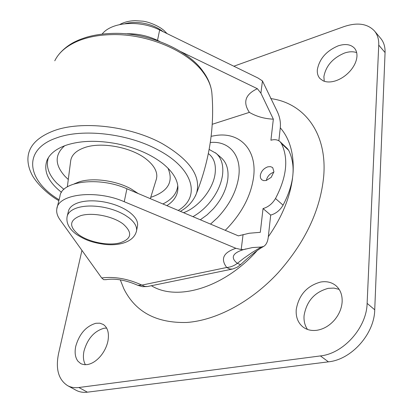 <?xml version="1.0" encoding="UTF-8"?>
<svg xmlns="http://www.w3.org/2000/svg" width="413" height="413" viewBox="0 0 413 413"><rect width="100%" height="100%" fill="white"/><g stroke="black" fill="none" stroke-linecap="round" stroke-linejoin="round"><path stroke-width="0.62" d="M61.491 192.319C48.176 181.777 43.329 171.152 46.953 160.445C49.72 153.868 56.111 148.794 66.137 145.221C80.401 140.554 97.385 140.074 117.08 143.786C135.975 147.787 151.39 154.524 163.331 163.997C172.34 171.493 177.187 179.03 177.869 186.609C178.292 194.337 174.632 200.687 166.878 205.648M67.345 186.841L70.587 161.597C71.15 155.396 75.775 150.745 84.464 147.642C101.515 141.442 132.299 147.384 146.956 159.712C153.677 165.267 156.966 170.853 156.816 176.465L156.491 178.762L150.327 198.658M75.744 346.326C79.322 333.895 86.033 326.208 95.878 323.271L99.817 323.188L103.255 324.453C107.721 327.54 109.29 333.043 107.958 340.952C106.791 346.507 104.308 351.582 100.514 356.182C96.343 360.993 91.929 363.796 87.272 364.591L84.701 364.705L81.882 364.101L80.612 363.502L77.938 361.194C75.202 357.519 74.469 352.563 75.744 346.326M85.424 364.731C83.364 361.112 82.884 356.579 83.984 351.133C87.479 338.763 94.149 331.138 103.978 328.258L106.642 328.067M296.235 309.564C298.769 295.073 306.885 285.899 320.581 282.048C326.513 281.031 331.598 282.213 335.831 285.6C340.317 289.498 342.418 294.934 342.14 301.913C341.659 308.413 339.135 314.417 334.571 319.925C329.497 325.707 323.637 329.151 316.993 330.261C311.603 330.994 306.973 329.93 303.101 327.07L302.615 326.688C297.845 322.532 295.718 316.823 296.235 309.564M307.515 329.45C304.82 325.552 303.674 320.942 304.076 315.609C306.534 301.196 314.577 292.11 328.216 288.346L333.89 288.083L339.145 289.363M317.339 69.689C319.373 58.883 326.311 50.944 338.154 45.858C345.263 43.556 350.694 44.32 354.447 48.156C356.29 50.293 357.121 53.04 356.951 56.39C356.589 61.098 354.468 65.801 350.591 70.489C346.28 75.46 341.267 78.914 335.547 80.85C330.684 82.363 326.528 82.342 323.08 80.793L320.039 78.615C317.943 76.328 317.045 73.354 317.339 69.689M324.246 81.263L323.885 76.673C325.862 65.904 332.749 58.026 344.55 53.029C349.119 51.511 353.156 51.372 356.672 52.621M151.401 285.719C176.702 301.48 223.392 288.135 256.318 251.532L256.953 250.841M268.321 236.716C281.78 217.475 289.843 198.039 292.512 178.395M120.271 279.838L123.864 288.816C135.433 311.991 156.388 323.209 186.728 322.47C216.169 320.416 251.181 301.975 278.29 272.595C305.408 241.961 320.555 209.768 323.73 176.015C327.297 132.351 303.529 102.842 270.696 98.583M293.091 172.464C294.035 153.615 289.766 138.727 280.282 127.803M233.856 66.225L343.874 26.659C357.23 22.163 367.415 23.582 374.431 30.918L380.698 38.378C383.791 42.111 385.246 46.834 385.066 52.559L374.73 309.796C374.39 333.967 351.509 359.615 328.433 361.845L87.406 392.174C83.163 392.68 79.389 392.045 76.075 390.259L67.577 385.634C58.476 379.676 55.461 369.005 58.548 353.611L81.939 250.371M374.431 30.918C377.513 34.635 378.948 39.359 378.742 45.1L367.121 303.364C366.661 327.669 343.57 353.574 320.416 355.923L78.888 387.508C74.645 388.039 70.876 387.415 67.577 385.634M200.315 219.778L207.094 214.879L213.33 208.839C221.332 199.706 226.128 190.037 227.723 179.836C228.905 170.094 226.789 162.774 221.363 157.874L215.457 152.784M273.855 172.164L273.788 172.185C269.787 173.62 267.294 176.382 266.313 180.471M266.277 180.481L271.212 177.327L273.912 171.767L272.781 167.797L272.348 167.41L270.505 166.635L267.851 166.821C263.7 168.359 261.181 171.235 260.288 175.458L260.479 177.884L261.63 179.701L263.68 180.646L266.277 180.481M225.24 230.309L227.356 228.203C242.235 212.437 250.975 195.463 253.577 177.275C257.289 149.516 239.669 131.995 216.283 135.418L211.12 136.285M232.483 269.044L229.804 269.028L226.716 267.485C230.526 267.216 234.063 265.843 237.32 263.355L243.856 258.244L252.358 252.348L261.192 247.031L263.639 246.437C266.168 244.909 267.712 241.811 268.269 237.16L270.696 215.09L263.04 208.565C268.213 207.094 272.363 203.748 275.492 198.524C286.756 177.032 288.733 158.695 281.429 143.512L280.045 141.68C277.753 139.656 274.712 139.171 270.918 140.229L273.344 119.166C264.403 118.779 256.416 116.512 249.385 112.372C242.627 102.223 245.286 94.334 257.366 88.702L260.908 93.157L273.344 119.166M270.696 215.09C275.853 213.66 279.983 210.351 283.075 205.163C294.201 183.811 296.069 165.546 288.692 150.358L287.298 148.52L280.045 141.68M243.789 249.535L242.307 249.989C232.282 253.458 230.624 257.913 237.32 263.355L240.598 264.63M147.42 286.534L142.552 286.689L137.927 285.352L141.902 285.104L144.674 286.395L147.42 286.534L232.72 268.987L237.207 267.216L240.511 264.718C250.185 255.662 257.888 249.576 263.618 246.453M278.858 140.781L280.324 127.39C280.814 121.814 279.611 116.146 276.715 110.39L262.446 80.948L257.965 78L159.65 29.989C139.573 19.731 111.283 22.008 102.13 34.098M106.126 279.632L103.689 279.673L101.691 277.949C114.551 276.354 127.953 278.739 141.902 285.104L226.716 267.485C220.299 258.899 223.361 252.508 235.906 248.306L241.187 249.56L243.629 249.576L252.457 247.557L261.192 247.031M245.947 248.915L243.629 249.576M125.33 33.82C136.517 33.35 147.245 35.533 157.508 40.376L159.81 41.486M180.837 51.661L257.366 88.702M212.215 124.292L249.385 112.372M263.04 208.565L260.298 232.318L249.23 233.247L238.389 235.864L126.915 188.767C98.981 176.305 61.155 181.173 59.947 196.32L56.824 208.875C56.261 212.359 57.299 215.958 59.947 219.675L101.691 277.949M235.906 248.306L124.241 201.72C96.038 189.304 57.949 193.94 56.824 208.875M260.908 93.157L262.446 80.948M241.187 249.56L243.076 234.543M67.082 216.784C66.095 223.226 69.26 229.122 76.586 234.46C83.922 239.055 89.915 242.235 104.102 244.284C117.953 246.112 133.977 242.658 136.579 230.671C137.028 226.432 134.462 222.122 128.892 217.734L125.211 215.235C118.851 211.446 111.407 208.751 102.873 207.156C93.343 205.514 85.078 205.653 78.072 207.569C71.542 209.541 67.877 212.612 67.082 216.784L68.305 211.704C69.11 207.507 72.771 204.409 79.286 202.411C86.276 200.475 94.515 200.32 104.014 201.952C112.517 203.542 119.935 206.237 126.27 210.036L129.367 212.117C135.299 216.644 138.035 221.12 137.575 225.544L136.388 231.652M63.922 189.386L56.782 183.15C48.46 174.456 45.678 165.933 48.44 157.575M177.76 185.613C176.976 193.372 172.014 199.489 162.887 203.965M74.325 183.821L79.27 181.828C92.894 177.389 116.192 180.553 131.148 188.947L138.102 193.49M54.774 60.799C58.729 52.699 66.209 46.215 77.21 41.357C87.138 37.124 98.774 34.873 112.129 34.615C147.735 33.701 188.023 50.98 203.459 72.796C208.209 79.281 210.986 85.739 211.792 92.176L211.998 94.598M58.868 200.666C46.736 193.909 34.997 181.519 31.589 173.899C29.24 169.216 28.012 164.42 27.908 159.511C27.872 147.08 36.411 137.539 53.53 130.885C81.051 120.353 130.033 125.867 162.102 143.554C189.835 159.728 201.312 176.279 196.542 193.207L195.447 195.886M59.095 199.753C26.824 180.517 21.946 149.713 56.524 137.927C82.306 128.267 127.88 133.456 157.874 149.847C194.064 168.69 200.842 197.14 178.204 210.434M68.29 179.495L65.115 176.454C54.692 164.921 54.542 154.689 64.665 145.748M167.988 168.194C173.785 181.834 168.039 191.544 150.735 197.331M367.121 303.364L374.73 309.796M320.416 355.923L328.433 361.845M378.742 45.1L385.066 52.559M78.888 387.508L87.406 392.174M192.943 216.665C198.374 213.619 203.382 209.567 207.966 204.497C216.004 195.313 220.847 185.607 222.483 175.375C223.712 165.613 221.621 158.287 216.216 153.409L209.148 149.429M183.527 212.685C198.292 207.584 213.051 189.453 215.07 173.945C216.262 164.524 214.022 157.745 208.348 153.621M210.542 224.099L217.45 217.775C229.385 205.106 236.473 191.451 238.714 176.821C241.853 154.978 228.704 140.554 210.289 142.5M288.692 150.358L281.429 143.512M283.075 205.163L275.492 198.524M157.508 40.376L159.65 29.989M124.241 201.72L126.915 188.767M163.212 31.729C157.338 27.201 150.255 24.279 141.964 22.968C135.846 22.095 130.188 22.343 124.989 23.706M123.224 224.078C113.317 216.278 92.46 212.106 80.881 215.607C69.296 220.041 68.604 226.427 78.806 234.77C88.836 242.121 108.082 245.972 119.656 242.942C131.675 239.044 132.862 232.756 123.224 224.078M48.114 158.107L46.953 160.445M113.198 33.391C147.973 32.255 188.545 50.195 202.959 71.335C207.842 77.856 210.785 84.804 211.792 92.176C214.801 125.831 209.721 159.511 196.542 193.207C193.48 201.007 188.091 207.052 180.362 211.348M56.746 57.324C61.94 49.426 70.318 43.892 75.367 41.568C78.269 40.206 79.554 39.534 86.642 37.206C94.525 34.914 103.348 33.644 113.116 33.391M137.927 285.352C125.743 280.035 114.995 278.155 105.687 279.704M241.053 235.111L240.578 235.245M119.744 24.543C124.029 22.126 129.207 20.831 135.278 20.65L143.125 21.208C148.69 21.889 159.485 26.055 164.622 31.094L167.028 33.592"/></g></svg>
